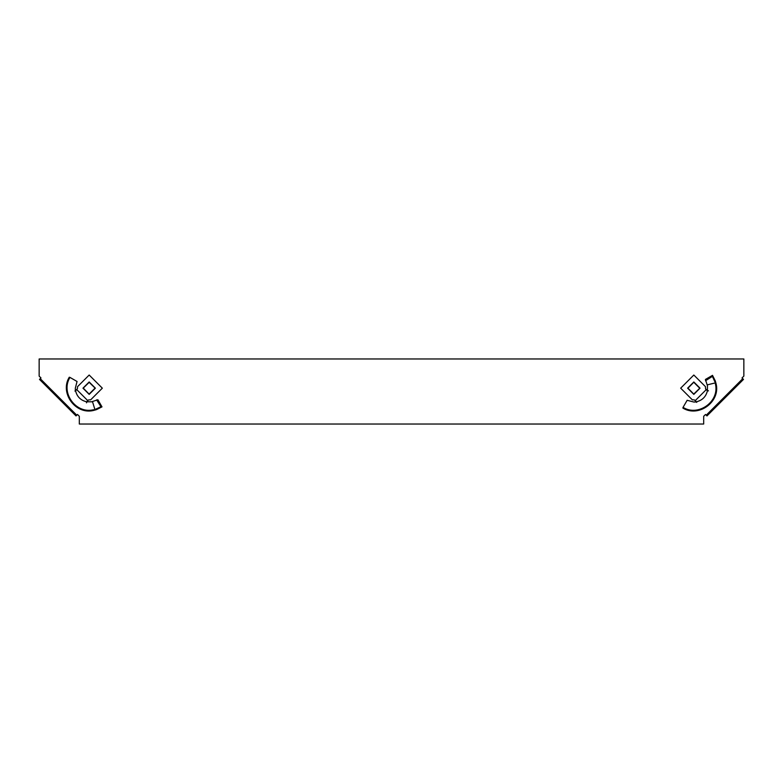 <?xml version="1.0" encoding="UTF-8"?>
<svg xmlns="http://www.w3.org/2000/svg" width="783" height="783" viewBox="0 0 783 783"><rect width="100%" height="100%" fill="white"/><g stroke="black" fill="none" stroke-linecap="round" stroke-linejoin="round"><path stroke-width="1.17" d="M742.754 378.678L742.02 377.944L743.85 376.124L743.85 358.966L39.15 358.966L39.15 376.124L40.98 377.944L40.246 378.678L76.763 415.196L77.497 414.461L79.318 416.292L79.318 424.034L703.682 424.034L703.682 416.292L705.503 414.461L706.971 415.92L743.488 379.403L742.754 378.678L706.237 415.196M40.246 378.678L39.512 379.403L76.029 415.92L76.763 415.196M76.215 390.14L77.36 388.769A2.065 2.065 0 0 0 77.497 388.045L77.497 386.714L89.174 375.028L102.328 388.172L90.642 399.859L89.301 399.859A2.065 2.065 0 0 0 88.577 399.986L87.49 400.358L86.512 402.834L86.541 401.767L91.572 401.806L97.885 399.741L101.996 406.866L96.524 409.617L93.148 409.812C75.706 413.953 60.428 392.567 69.99 377.416L69.286 377.22C59.547 392.929 75.481 414.882 93.451 410.468L93.148 409.812M92.482 401.64L95.076 410.067M96.603 399.859L100.978 406.739L95.565 409.225M89.174 394.378L82.969 388.172L89.174 381.967L95.389 388.172L89.174 394.378M77.36 388.769L75.354 390.883L75.334 388.162L77.047 381.487L69.99 377.416M74.943 391.069L76.763 389.631L87.49 400.358M88.577 399.986L87.402 400.955M101.996 406.866L100.978 406.739M96.524 409.617L93.451 410.468M86.541 401.767C80.669 400.338 77.008 396.687 75.589 390.805L75.569 390.727M83.194 388.172L89.174 382.182L95.164 388.172L89.174 394.162L83.194 388.172L89.174 382.329L95.164 388.172M89.174 394.162L83.331 388.172M95.017 388.172L89.174 394.015M695.793 401.131L694.423 399.986A2.065 2.065 0 0 0 693.699 399.859L692.358 399.859L680.672 388.172L693.826 375.028L705.503 386.714L705.503 388.045A2.065 2.065 0 0 0 705.64 388.769L706.012 389.856L708.478 390.834L707.411 390.805L707.46 385.774L705.395 379.461L712.51 375.351L715.261 380.822L715.456 384.199C719.597 401.64 698.211 416.918 683.06 407.356L682.874 408.06C698.583 417.799 720.536 401.865 716.122 383.905L715.456 384.199M707.294 384.864L715.222 382.916M705.512 380.744L712.393 376.378L714.869 381.781M700.031 388.172L693.826 394.378L687.611 388.172L693.826 381.967L700.031 388.172M694.423 399.986L696.537 401.992L693.816 402.022L687.141 400.299L683.06 407.356M696.723 402.403L695.284 400.583L706.012 389.856M705.64 388.769L706.609 389.944M712.51 375.351L712.393 376.378M715.261 380.822L716.122 383.905M707.411 390.805C705.992 396.687 702.331 400.338 696.459 401.767L696.381 401.777M693.826 394.162L687.836 388.172L693.826 382.182L699.806 388.172L693.826 394.162L687.983 388.172L693.826 382.182M699.806 388.172L693.826 394.015M693.826 382.329L699.669 388.172M715.721 382.28L715.212 382.897M87.716 400.583L86.688 402.227M706.237 389.631L707.881 390.668"/></g></svg>
